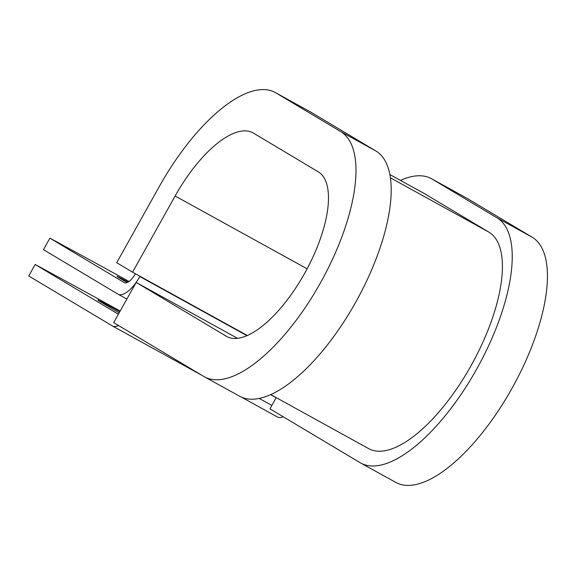 <?xml version="1.0" encoding="UTF-8"?>
<svg xmlns="http://www.w3.org/2000/svg" width="575" height="575" viewBox="0 0 575 575"><rect width="100%" height="100%" fill="white"/><g stroke="black" fill="none" stroke-linecap="round" stroke-linejoin="round"><path stroke-width="0.86" d="M128.167 282.095A55.674 0.697 29.2 0 0 117.048 276.381A55.674 0.697 29.2 0 0 127.233 282.577M126.874 299.072L118.069 294.213A26.328 10.537 -61.1 0 1 117.94 294.141L43.47 249.658L49.888 238.165L124.365 282.648A13.168 5.268 -61.1 0 0 124.423 282.684A13.168 5.268 -61.1 0 0 135.305 273.858L135.377 273.736M118.069 294.213A26.328 10.537 -61.1 0 0 139.833 276.561L139.991 276.28M118.507 325.507A26.328 10.537 118.9 0 1 112.398 325.946A26.328 10.537 118.9 0 1 112.276 325.874L28.75 275.986L35.168 264.5A239.969 3.019 29.2 0 1 120.182 311.039M119.176 312.836A55.674 0.697 -150.8 0 1 110.688 307.877L101.825 302.587A55.674 0.697 -150.8 0 1 97.901 300.071A55.674 0.697 -150.8 0 1 119.837 311.657M118.407 314.216L35.168 264.5M129.066 281.484A239.969 3.019 29.2 0 0 49.888 238.165M283.173 416.738A26.328 10.537 118.9 0 1 277.452 417.004A26.328 10.537 118.9 0 1 277.322 416.933M270.753 394.615L368.697 448.644A123.826 49.551 -61.1 0 0 471.478 364.902A123.826 49.551 -61.1 0 0 488.915 232.149L424.156 193.466A123.826 49.551 -61.1 0 0 423.567 193.128L389.843 174.527M204.499 376.855A140.278 56.134 -61.1 0 0 320.943 281.98A140.278 56.134 -61.1 0 0 340.695 131.582L275.935 92.898A140.278 56.134 -61.1 0 0 275.267 92.517L310.478 111.945A140.278 56.134 -61.1 0 1 311.147 112.326L375.906 151.009A140.278 56.134 -61.1 0 1 356.155 301.408A140.278 56.134 -61.1 0 1 239.71 396.276L204.499 376.855A140.278 56.134 -61.1 0 1 203.83 376.467L113.699 322.632L136.174 282.418L226.306 336.253A94.207 37.698 -61.1 0 0 226.751 336.512A94.207 37.698 -61.1 0 0 304.951 272.802A94.207 37.698 -61.1 0 0 318.212 171.796L253.46 133.12A94.207 37.698 -61.1 0 0 253.007 132.861A94.207 37.698 -61.1 0 0 175.123 196.003L132.552 272.176L247.343 335.505M275.267 92.517A140.278 56.134 -61.1 0 0 159.289 186.544L116.718 262.717L132.552 272.176M276.216 397.627L269.948 408.839L360.079 462.674A140.278 56.134 -61.1 0 0 360.748 463.055L395.959 482.482A140.278 56.134 -61.1 0 0 512.404 387.607A140.278 56.134 -61.1 0 0 532.148 237.209L467.396 198.526A140.278 56.134 -61.1 0 0 466.728 198.145L431.516 178.717A140.278 56.134 -61.1 0 0 400.466 180.385M360.748 463.055A140.278 56.134 -61.1 0 0 477.192 368.187A140.278 56.134 -61.1 0 0 496.944 217.781L432.184 179.105A140.278 56.134 -61.1 0 0 431.516 178.717M136.174 282.418L237.54 338.344M246.97 335.671L139.833 276.561M424.156 193.466L389.85 174.541M488.915 232.149L390.382 177.79M276.158 397.728L270.617 394.673M271.867 405.411L259.246 398.446M175.123 196.003L307.115 268.827M467.396 198.526L432.184 179.105M311.147 112.326L275.935 92.898M532.148 237.209L496.944 217.781M375.906 151.009L340.695 131.582M226.306 336.253L227.211 336.749M277.452 417.004L241.435 397.138M202.098 375.432L112.398 325.946"/></g></svg>
